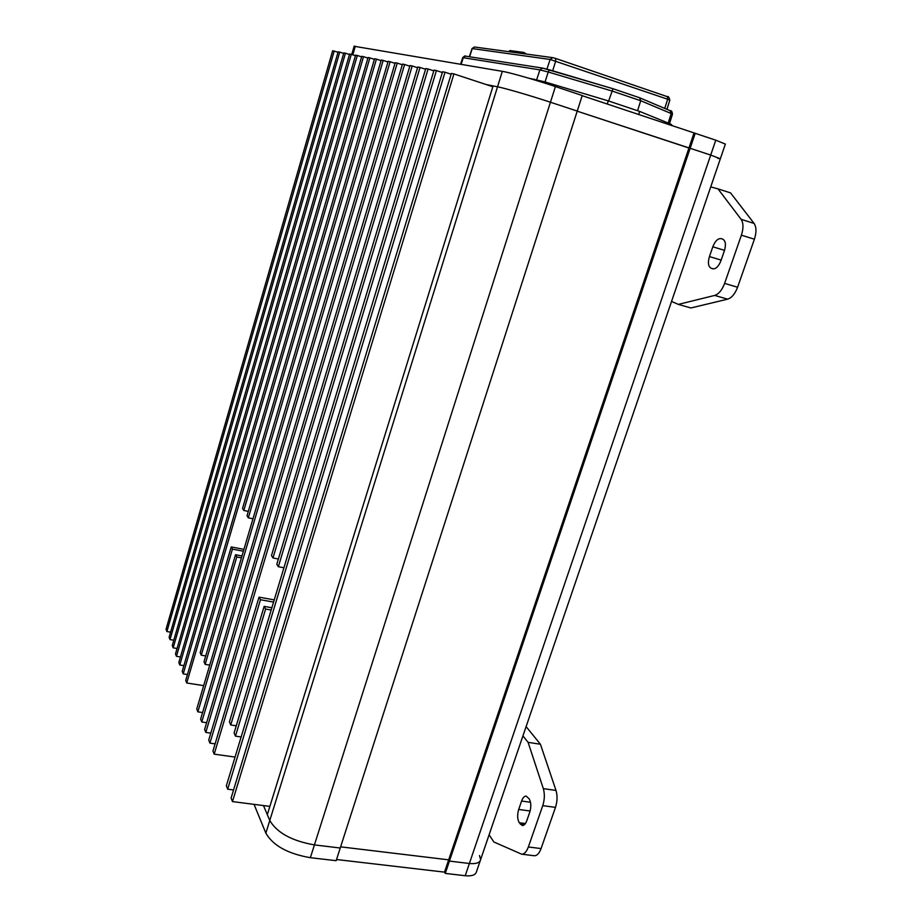 <?xml version="1.0" encoding="UTF-8"?>
<svg xmlns="http://www.w3.org/2000/svg" width="922" height="922" viewBox="0 0 922 922"><rect width="100%" height="100%" fill="white"/><g stroke="black" fill="none" stroke-linecap="round" stroke-linejoin="round"><path stroke-width="1.38" d="M582.197 95.681L695.211 133.321L690.152 148.292L710.701 155.069L690.152 148.292L449.429 861.09L448.68 859.834L340.621 846.845L448.68 859.834L449.429 861.09L445.28 873.399L465.218 875.727L469.379 863.488L449.429 861.09L469.379 863.488L710.701 155.069L720.336 158.803L717.731 158.354M200.189 652.649L201.261 655.208L232.436 549.12L231.226 546.93L200.189 652.649M376.43 59.123L374.562 58.766L242.532 508.425L243.8 510.477L376.43 59.123L381.074 60.645M243.938 549.374L231.226 546.93M201.261 655.208L205.744 655.934M243.396 551.218L232.436 549.12M243.8 510.477L248.318 511.387M204.027 661.754L205.133 664.37L236.793 556.98L235.548 554.733L204.027 661.754M383.172 60.414L381.247 60.045L247.027 515.744L248.329 517.853L383.172 60.414L387.943 61.97M241.99 555.966L235.548 554.733M205.133 664.37L209.743 665.119M241.437 557.856L236.793 556.98M248.329 517.853L252.974 518.786M420.017 67.456L417.781 67.029L271.494 555.551L272.981 557.971L420.017 67.456L425.561 69.265M260.465 599.726L259.036 597.145L212.959 751.004L214.181 754.15L260.465 599.726L273.569 602.089M274.237 599.888L259.036 597.145M272.981 557.971L278.386 559.009M235.052 757.066L214.181 754.15M428.085 68.989L425.78 68.551L276.819 564.218L278.352 566.719L428.085 68.989L433.813 70.867M265.617 609.039L264.153 606.376L229.428 721.88L230.742 724.98L265.617 609.039L271.183 610.03M271.863 607.748L264.153 606.376M278.352 566.719L283.93 567.768M230.742 724.98L236.263 725.787M436.417 70.579L434.032 70.13L234.107 732.932L235.456 736.125L436.417 70.579L442.33 72.527M235.456 736.125L241.149 736.955M486.205 84.536L497.534 86.795L493.097 85.907L267.322 814.656L269.777 820.499L263.496 805.574M479.498 855.558L480.627 859.581C479.809 862.808 476.052 864.11 469.379 863.488C476.052 864.11 479.809 862.808 480.627 859.581L720.336 158.803L710.701 155.069L715.772 140.19L725.36 144.097L720.37 158.688M265.859 833.142C273.062 845.612 287.895 853.795 310.357 857.691L336.161 860.687L340.241 848.01L314.425 844.909C291.94 840.956 277.061 832.82 269.777 820.499L497.534 86.795C504.979 88.201 530.646 95.681 550.446 102.238L577.241 111.066L550.446 102.238L314.425 844.909C291.94 840.956 277.061 832.82 269.777 820.499L265.859 833.142L254.046 804.353M269.881 806.393L232.471 801.587L453.924 73.921L492.844 86.726M453.924 73.921L451.377 73.437L231.099 798.049L232.471 801.587M233.554 789.97L227.688 789.197L445.026 72.227L451.135 74.233M445.026 72.227L442.56 71.755L226.363 785.763L227.688 789.197M215.103 743.87L209.928 743.132L412.192 65.958L417.574 67.721M412.192 65.958L410.025 65.543L208.741 740.066L209.928 743.132M210.815 733.14L205.79 732.414L404.608 64.505L409.829 66.211M404.608 64.505L402.499 64.102L204.638 729.429L205.79 732.414M206.643 722.698L201.768 721.984L397.244 63.099L402.315 64.759M397.244 63.099L395.204 62.719L200.65 719.091L201.768 721.984M202.586 712.545L197.861 711.842L390.11 61.739L395.019 63.341M390.11 61.739L388.127 61.359L196.766 709.018L197.861 711.842M203.681 685.634L186.728 682.995L369.883 57.879L374.39 59.342M369.883 57.879L368.074 57.533L185.725 680.378L186.728 682.995M187.443 674.535L183.213 673.867L363.522 56.668L367.901 58.086M363.522 56.668L361.758 56.323L182.233 671.32L183.213 673.867M183.893 665.626L179.778 664.969L357.333 55.481L361.597 56.864M357.333 55.481L355.615 55.147L178.833 662.492L179.778 664.969M180.447 656.948L176.436 656.303L351.305 54.329L355.454 55.677M351.305 54.329L349.634 54.006L175.503 653.882L176.436 656.303M177.082 648.477L173.175 647.843L345.45 53.211L349.484 54.525M345.45 53.211L343.814 52.9L172.264 645.481L173.175 647.843M173.797 640.225L169.994 639.591L339.734 52.116L343.675 53.395M339.734 52.116L338.155 51.816L169.106 637.286L169.994 639.591M170.593 632.158L166.894 631.535L334.179 51.056L338.005 52.3M334.179 51.056L332.635 50.768L166.029 629.288L166.894 631.535M693.989 133.068L688.941 148.016L690.152 148.292L577.207 111.182L688.941 148.016L444.531 872.131L445.28 873.399M310.357 857.691L314.425 844.909L340.241 848.01L582.243 95.542L555.424 86.564L550.446 102.238C530.646 95.681 504.979 88.201 497.534 86.795L502.329 71.34C509.866 72.538 535.613 79.914 555.424 86.564M480.235 860.733L476.478 871.705C475.637 874.99 471.88 876.326 465.218 875.727M336.542 859.523L444.531 872.131M234.88 757.63L234.626 757.008M695.211 133.321L715.772 140.19M354.152 46.261L502.329 71.34M489.098 834.813L493.892 841.993L521.598 854.164C524.272 854.268 526.531 851.87 528.364 846.972L542.758 805.632C544.66 799.593 544.844 793.934 543.323 788.633L556.001 790.442C557.556 795.732 557.384 801.379 555.482 807.384L542.758 805.632M526.105 726.617L540.419 744.238L528.087 742.325L543.323 788.633M528.087 742.325L522.935 735.883M521.598 801.034L518.694 809.447C517.15 814.829 517.346 819.255 519.282 822.735L522.244 825.524C524.053 825.605 525.575 823.98 526.808 820.661L529.758 812.144C531.337 806.669 531.118 802.221 529.124 798.786L526.22 796.112C524.388 796.043 522.843 797.68 521.598 801.034L530.507 802.267M540.419 744.238L556.001 790.442M528.364 846.972L541.064 848.574L555.482 807.384M541.064 848.574C539.232 853.461 536.95 855.847 534.241 855.743L521.598 854.164M671.539 301.436L678.338 304.398L714.7 295.42C718.757 294.083 722.064 290.084 724.6 283.411L741.392 235.179C743.581 228.287 743.489 223.009 741.138 219.344L754.081 223.412C756.478 227.077 756.582 232.344 754.403 239.213L741.392 235.179M754.081 223.412L730.57 192.905L717.973 188.86L741.138 219.344M717.973 188.86L710.724 186.901M712.821 246.796L709.444 256.581C707.693 262.597 708.223 266.458 711.012 268.175L712.694 268.786C715.887 269.132 718.641 266.435 720.946 260.707L724.381 250.784C726.156 244.653 725.614 240.769 722.733 239.155L721.154 238.625C717.904 238.291 715.138 241.011 712.821 246.796L724.531 250.358M724.6 283.411L737.588 287.238L754.403 239.213M737.588 287.238C735.041 293.876 731.722 297.852 727.619 299.166L690.878 307.971L678.338 304.398M526.393 54.064L523.857 52.45L522.901 53.165L509.025 51.275L509.958 50.583L523.742 52.45M528.341 78.082L544.602 81.828L608.289 100.89L639.695 111.424L670.202 123.871L671.735 124.758L671.47 125.53M355.316 46.215L352.815 54.824M524.364 824.741L520.331 824.21M525.413 823.542L519.282 822.735M530.115 811.003L518.694 809.447M727.619 299.166L714.7 295.42M713.467 268.901L711.012 268.175M721.154 260.096L709.444 256.581M553.142 57.752L555.563 58.42L553.142 57.752M555.632 58.455L667.436 96.695C668.139 95.911 668.946 97.052 669.845 100.141L667.701 99.242L664.727 108.393M545.052 81.966L548.233 72.008L539.923 69.876L542.493 68.067L549.362 69.807M669.51 123.594L672.438 114.305L671.204 113.544L640.721 100.729L611.92 90.978L548.233 72.008L549.385 69.807L612.98 88.731M608.635 100.994L613.003 88.731L639.603 97.755L669.891 110.605M536.673 79.638L539.923 69.876L463.27 57.729L461.15 64.298M668.185 123.052L671.204 113.544L670.11 110.675C671.435 110.456 672.219 111.631 672.461 114.201M552.681 70.787L555.712 61.013L555.563 58.42L667.436 96.695L667.701 99.242L550.134 59.457L472.237 48.589L469.598 56.772M474.634 47.022L472.006 48.612M469.367 56.738L472.018 48.578L474.461 46.999L552.647 57.648L550.134 59.457L546.919 69.104M460.597 64.206L462.694 57.694C464.434 56.023 465.38 55.504 465.541 56.15L462.671 57.775M637.621 110.605L640.721 100.729L639.603 97.755L613.003 88.731L542.493 68.067L465.691 56.173M544.257 82.934L544.602 81.828M607.264 104.059L608.289 100.89M638.658 114.559L639.695 111.424M669.833 124.989L670.202 123.871M534.149 79.811L534.357 79.131M354.186 46.112L351.755 54.479M669.833 100.175L666.952 109.338M523.857 52.45L509.958 50.583"/></g></svg>
